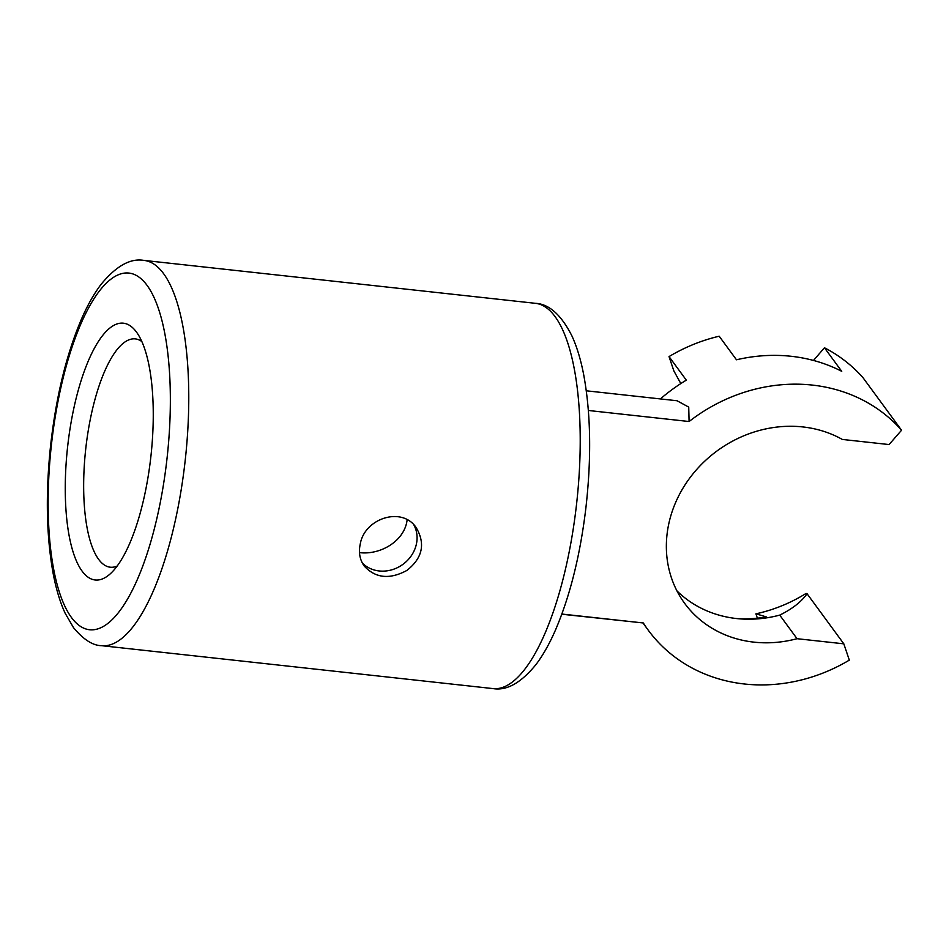 <?xml version="1.0" encoding="UTF-8"?>
<svg xmlns="http://www.w3.org/2000/svg" width="949" height="949" viewBox="0 0 949 949"><rect width="100%" height="100%" fill="white"/><g stroke="black" fill="none" stroke-linecap="round" stroke-linejoin="round"><path stroke-width="1.42" d="M360.24 544.085C364.487 518.332 402.079 505.971 416.279 527.798C425.615 543.872 422.495 558.071 406.955 570.396C389.731 579.72 375.484 578.249 364.202 566.019C359.778 559.78 358.461 552.472 360.24 544.085M141.816 341.533A114.841 37.248 -83.7 0 0 135.28 338.888A114.841 37.248 -83.7 0 0 88.387 429.731A114.841 37.248 -83.7 0 0 98.625 559.317A114.841 37.248 -83.7 0 0 110.25 567.205A114.841 37.248 -83.7 0 0 117.201 566.043M407.121 519.803C404.784 540.977 380.395 555.248 359.505 552.615M413.894 524.963A32.302 28.802 -36.3 0 1 403.076 564.24A32.302 28.802 -36.3 0 1 362.328 563.006M82.1 571.12A129.206 41.91 96.3 0 1 74.686 404.44A129.206 41.91 96.3 0 1 136.431 332.008A129.206 41.91 96.3 0 1 136.775 332.482A129.206 41.91 96.3 0 1 150.927 456.137A129.206 41.91 96.3 0 1 110.321 573.777A129.206 41.91 96.3 0 1 82.1 571.12M586.304 390.798L677.04 400.751L688.725 407.097L689.093 421.522L588.368 410.478M660.409 398.924A161.496 144.023 -36.3 0 1 686.317 380.158L669.033 356.587A161.496 144.023 -36.3 0 1 719.188 336.219L736.471 359.79A161.496 144.023 -36.3 0 1 841.727 371.32L824.444 347.761A161.496 144.023 -36.3 0 1 863.127 377.868L901.55 430.229A161.496 144.023 -36.3 0 0 689.093 421.522M676.91 590.847A116.276 103.702 143.7 0 0 736.626 618.558A116.276 103.702 143.7 0 0 739.769 618.855A116.276 103.702 143.7 0 0 779.734 615.106L797.041 638.701L843.815 643.825L807.077 593.754C801.276 601.891 792.166 609.009 779.734 615.106M824.444 347.761L813.507 360.454M669.033 356.587L673.861 370.905L680.824 383.574M737.42 618.641A121.484 108.34 -36.3 0 0 766.282 616.897L755.914 613.825L757.373 618.167M755.914 613.825A144.995 129.301 143.7 0 0 806.069 593.445L807.077 593.754M843.815 643.825L849.319 660.124A161.496 144.023 -36.3 0 1 648.167 630.077A161.496 144.023 -36.3 0 1 643.315 622.971L561.808 614.228M901.55 430.229L889.083 444.559L842.321 439.434A116.276 103.702 143.7 0 0 700.279 465.603A116.276 103.702 143.7 0 0 684.632 603.327A116.276 103.702 143.7 0 0 797.041 638.701M643.315 622.971L561.879 614.05M101.65 645.688L493.112 688.606A193.798 62.859 -83.7 0 0 576.707 502.804A193.798 62.859 -83.7 0 0 535.343 303.312L143.88 260.394A193.798 62.859 96.3 0 1 185.257 459.897A193.798 62.859 96.3 0 1 101.65 645.688C92.8 645.593 83.405 639.567 73.464 627.586L65.161 613.256C60.107 602.271 56.133 589.139 53.227 573.884C46.465 537.027 45.528 494.761 50.427 447.074C55.955 396.86 66.477 353.799 81.982 317.903C87.759 304.795 94.058 293.716 100.855 284.641C115.98 266.111 130.321 258.033 143.88 260.394M71.543 617.621A179.444 58.209 -83.7 0 0 169.717 425.223A179.444 58.209 -83.7 0 0 86.537 311.853A179.444 58.209 -83.7 0 0 71.543 617.621M493.112 688.606C506.813 690.908 521.167 682.806 536.197 664.276C543.196 654.917 549.661 643.434 555.58 629.804C570.159 595.64 580.278 554.88 585.936 507.513C591.535 457.679 590.8 413.491 583.73 374.938C580.859 359.885 576.933 346.907 571.962 336.005C561.227 314.831 549.02 303.929 535.343 303.312M648.167 630.077L643.078 623.137"/></g></svg>
